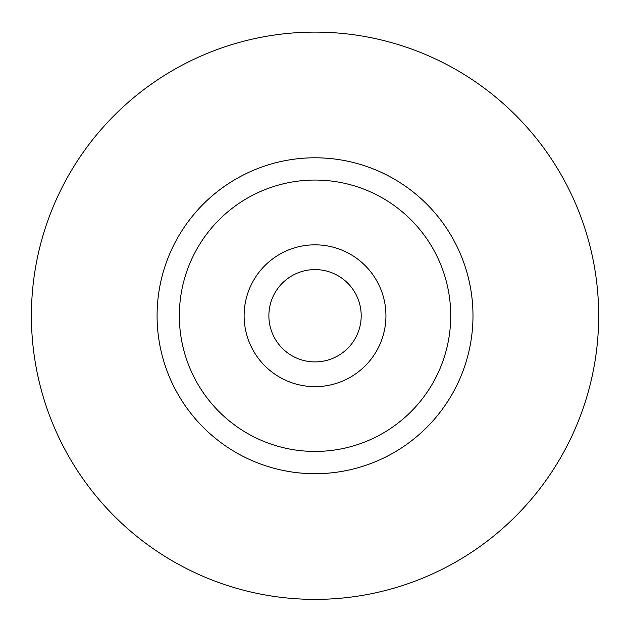 <?xml version="1.0" encoding="UTF-8"?>
<svg xmlns="http://www.w3.org/2000/svg" width="628" height="628" viewBox="0 0 628 628"><rect width="100%" height="100%" fill="white"/><g stroke="black" fill="none" stroke-linecap="round" stroke-linejoin="round"><path stroke-width="0.94" d="M361.194 315.743A46.166 46.166 0 0 1 291.949 355.723A46.166 46.166 0 0 1 291.949 275.771A46.166 46.166 0 0 1 361.194 315.743M315.036 32.114A283.636 283.636 0 0 1 560.671 457.561A283.636 283.636 0 0 1 69.402 457.561A283.636 283.636 0 0 1 315.036 32.114M315.036 244.834A70.909 70.909 0 0 1 376.439 351.201A70.909 70.909 0 0 1 253.626 351.201A70.909 70.909 0 0 1 315.036 244.834M157.078 315.743A157.95 157.95 0 0 0 315.036 473.7A157.95 157.95 0 0 0 472.986 315.743A157.95 157.95 0 0 0 315.036 157.793A157.95 157.95 0 0 0 157.078 315.743M179.349 315.743A135.687 135.687 0 0 1 382.876 198.236A135.687 135.687 0 0 1 382.876 433.257A135.687 135.687 0 0 1 179.349 315.743"/></g></svg>
